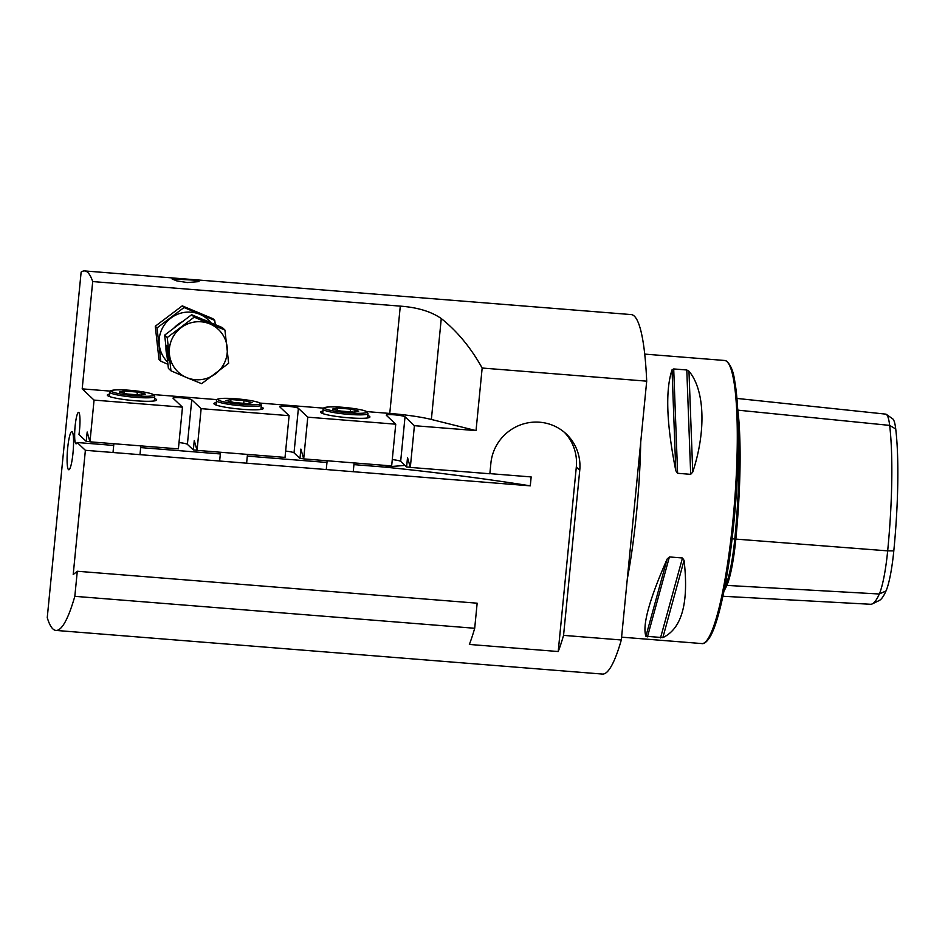 <?xml version="1.0" encoding="UTF-8"?>
<svg xmlns="http://www.w3.org/2000/svg" width="945" height="945" viewBox="0 0 945 945"><rect width="100%" height="100%" fill="white"/><g stroke="black" fill="none" stroke-linecap="round" stroke-linejoin="round"><path stroke-width="1.42" d="M895.73 429.006A132.276 19.81 94.6 0 1 893.805 550.888L887.674 550.864A136.174 20.388 94.6 0 0 889.658 425.392A54.586 8.174 -85.4 0 0 886.339 414.382L892.647 418.789A50.687 7.584 -85.4 0 1 895.73 429.006L889.658 425.392L737.856 410.154A140.061 20.979 94.6 0 1 735.824 539.193A58.472 8.753 94.6 0 1 726.859 585.404A140.061 20.979 94.6 0 1 724 590.932M68.465 469.606A19.16 2.87 -85.4 0 0 69.056 469.724A19.16 2.87 -85.4 0 0 73.155 451.214A19.16 2.87 -85.4 0 0 72.174 431.747A19.16 2.87 -85.4 0 0 72.092 431.676A19.16 2.87 -85.4 0 0 67.638 448.473A19.16 2.87 -85.4 0 0 68.465 469.606M187.37 282.555L199.005 281.61L194.41 280.145L172.084 278.976L176.632 280.842L187.37 282.555M367.806 415.516A24.794 2.929 -174.4 0 1 369.696 416.485A24.794 2.929 -174.4 0 1 369.932 416.958A24.794 2.929 -174.4 0 1 346.839 417.631A24.794 2.929 -174.4 0 1 320.827 412.587A24.794 2.929 -174.4 0 1 320.579 412.114A24.794 2.929 -174.4 0 1 322.942 411.122M261.174 407A24.794 2.929 -174.4 0 1 263.064 407.968A24.794 2.929 -174.4 0 1 263.301 408.441A24.794 2.929 -174.4 0 1 240.207 409.114A24.794 2.929 -174.4 0 1 214.196 404.07A24.794 2.929 -174.4 0 1 213.948 403.598A24.794 2.929 -174.4 0 1 216.31 402.605M627.291 579.013A141.998 21.262 -85.4 0 0 636.505 512.934A141.998 21.262 -85.4 0 0 640.722 442.13L621.314 639.978L563.563 635.371L579.746 470.315A45.076 44.25 133.4 0 0 566.279 434.003A45.076 44.25 133.4 0 0 519.868 425.132A45.076 44.25 133.4 0 0 490.88 463.227L489.853 473.764L410.319 467.409L414.406 425.687L405.027 416.828A9.462 1.122 5.6 0 0 394.384 414.831A9.462 1.122 5.6 0 0 386.281 415.15A9.462 1.122 5.6 0 0 386.375 415.327L395.742 424.199L391.655 465.92L303.688 458.892L307.775 417.17L395.742 424.199M307.775 417.17L298.396 408.311A9.462 1.122 5.6 0 0 287.752 406.315A9.462 1.122 5.6 0 0 279.649 406.633A9.462 1.122 5.6 0 0 279.744 406.811L289.111 415.682L285.024 457.404L197.056 450.375L201.143 408.653L289.111 415.682M154.543 398.483A24.794 2.929 -174.4 0 1 156.433 399.452A24.794 2.929 -174.4 0 1 156.669 399.924A24.794 2.929 -174.4 0 1 133.576 400.597A24.794 2.929 -174.4 0 1 107.553 395.553A24.794 2.929 -174.4 0 1 107.317 395.081A24.794 2.929 -174.4 0 1 109.679 394.089M201.143 408.653L191.764 399.794A9.462 1.122 5.6 0 0 181.121 397.798A9.462 1.122 5.6 0 0 173.018 398.117A9.462 1.122 5.6 0 0 173.1 398.294L182.479 407.165L178.392 448.887L89.976 441.823L87.176 432.007L86.255 441.398L89.94 441.693M392.943 452.797L392.482 457.486M286.311 444.28L285.851 448.969M179.68 435.763L179.219 440.453M113.707 445.438L77.136 442.508A15.781 2.362 94.6 0 1 76.061 443.807A15.781 2.362 94.6 0 1 75.789 443.678A15.781 2.362 94.6 0 1 75.045 426.951A15.781 2.362 94.6 0 1 78.577 412.351A15.781 2.362 94.6 0 1 78.848 412.492A15.781 2.362 94.6 0 1 78.978 434.523L86.255 441.398M738.317 428.664A139.187 20.837 94.6 0 1 734.785 539.016L887.674 550.864A54.586 8.174 94.6 0 1 879.311 594.003A136.174 20.388 94.6 0 1 872.27 603.902A136.174 20.388 94.6 0 1 870.688 604.28L722.901 596.26M688.964 371.196C704.781 389.907 706.305 430.955 692.732 472.075L690.689 474.343L677.6 473.291L675.805 470.716C666.508 424.081 665.245 390.45 672.037 369.849L673.702 368.94L686.791 369.991L688.964 371.196L692.732 472.075M414.406 425.687L476.032 430.601L482.163 368.03L646.699 381.166L640.722 442.13M77.136 442.508L85.381 450.304L73.202 574.572L77.289 571.252L477.154 603.193L474.697 628.271L74.82 596.33A180.318 27.003 94.6 0 1 55.968 630.421A180.318 27.003 94.6 0 1 47.25 617.64L81.128 272.125A180.318 27.003 94.6 0 1 84.684 270.931L631.166 314.579A180.318 27.003 94.6 0 1 646.699 381.166M84.684 270.931A180.318 27.003 94.6 0 1 92.704 281.563L82.191 388.867L94.063 400.101L182.479 407.165M482.163 368.03C470.846 347.701 457.215 331.199 441.268 318.548C431.144 311.519 417.489 307.385 400.29 306.133L92.704 281.563M621.314 639.978A180.318 27.003 94.6 0 1 602.461 674.068L55.968 630.421M474.697 628.271A180.318 27.003 94.6 0 1 469.358 644.443L558.212 651.53A180.318 27.003 -85.4 0 0 563.563 635.371M410.319 467.409L407.519 457.593L406.598 466.984L410.284 467.279M77.289 571.252L74.82 596.33M476.032 430.601L431.369 419.462A45.076 5.327 5.6 0 0 389.765 413.437L366.672 411.595M323.651 408.157L260.029 403.078M217.019 399.64L153.397 394.561M110.388 391.124L82.191 388.867M579.746 470.315L576.308 467.066L558.212 651.53M576.308 467.066A45.076 44.25 133.4 0 0 564.508 432.432M489.864 473.634L531.161 476.93L530.287 485.848A349.366 41.32 5.6 0 0 384.367 467.054L353.938 464.621M85.381 450.304L530.287 485.848M303.688 458.892L300.888 449.076L299.967 458.467L303.652 458.762M197.056 450.375L194.257 440.559L193.335 449.95L197.021 450.245M89.976 441.823L94.063 400.101M406.598 466.984L400.668 461.373A9.462 1.122 5.6 0 0 392.281 459.601M299.967 458.467L294.025 452.856A9.462 1.122 5.6 0 0 285.638 451.084M193.335 449.95L187.393 444.339A9.462 1.122 5.6 0 0 179.007 442.567M326.97 462.471L247.306 456.104M220.339 453.954L140.675 447.587M404.956 465.424L384.367 467.054M684.074 560.361C688.952 602.827 681.877 628.579 662.847 637.615L645.907 636.257C642.21 625.413 649.286 599.662 667.146 559.015L669.403 556.936L682.479 557.987L684.074 560.361L662.847 637.615M893.805 550.888A50.687 7.584 94.6 0 1 886.032 590.932A132.276 19.81 94.6 0 1 879.193 600.547L872.27 603.902M731.241 545.867L726.492 577.631M737.856 410.154A58.472 8.753 -85.4 0 0 737.608 408.193M886.339 414.382A54.586 8.174 -85.4 0 0 885.678 414.123L736.911 398.424M119.389 392.01L124.327 391.029L137.368 392.069L145.471 394.089L140.545 395.069L127.504 394.03L119.389 392.01M124.114 393.179L124.327 391.029M137.096 394.797L137.368 392.069M226.02 400.526L230.958 399.546L243.999 400.585L252.102 402.605L247.177 403.586L234.136 402.546L226.02 400.526M230.745 401.696L230.958 399.546M243.727 403.314L243.999 400.585M332.652 409.043L337.589 408.063L350.63 409.102L358.734 411.122L353.808 412.103L340.767 411.063L332.652 409.043M337.377 410.213L337.589 408.063M350.359 411.831L350.63 409.102M168.966 354.056A7.666 0.933 82.6 0 1 169.001 360.577A7.666 0.933 82.6 0 1 166.84 352.048A7.666 0.933 82.6 0 1 167.029 345.492A7.666 0.933 82.6 0 1 168.966 354.056M167.655 346.862A6.757 0.827 -97.4 0 0 167.856 352.048A6.757 0.827 -97.4 0 0 169.249 359.088M166.97 355.698A29.307 28.763 -46.6 0 1 165.989 347.004M173.703 328.281A29.307 28.763 -46.6 0 1 182.456 321.666M203.577 319.729A29.307 28.763 -46.6 0 1 209.506 322.21M170.962 370.806L168.387 368.373L164.666 335.121L167.241 337.554L170.962 370.806L186.685 377.587A29.307 28.763 -46.6 0 1 181.086 327.691A29.307 28.763 -46.6 0 1 209.932 323.934L194.209 317.154L167.241 337.554M164.666 335.121L191.634 314.72L222.347 327.584L224.922 330.018L209.932 323.934A29.307 28.763 133.4 0 1 227.143 346.992A29.307 28.763 -46.6 0 1 186.685 377.587L201.663 383.682L228.643 363.282L224.922 330.018M191.634 314.72L194.209 317.154M215.637 326.828L214.728 320.39L212.956 318.713L182.255 305.849L155.275 326.238L157.047 327.915L184.027 307.527L182.255 305.849M214.728 320.39L184.027 307.527M157.047 327.915L160.78 361.179L158.996 359.502L155.275 326.238M160.78 361.179L167.938 364.309M210.983 322.824A29.307 28.763 133.4 0 0 170.903 318.063A29.307 28.763 -46.6 0 0 159.28 344.89A29.307 28.763 133.4 0 0 167.69 362.136M184.795 282.307A12.887 1.524 -174.4 0 1 186.826 282.508M886.032 590.932L879.311 594.003L726.859 585.404A0.898 0.815 23.9 0 0 725.961 584.53A139.187 20.837 94.6 0 1 724.768 587.069M644.714 354.103L724.531 360.47A141.998 21.262 94.6 0 1 732.918 520.636A141.998 21.262 94.6 0 1 701.922 643.58L621.597 637.154M728.205 363.152A140.651 21.062 94.6 0 1 734.064 520.565C728.973 573.367 719.511 620.05 710.475 636.139C705.348 644.856 702.064 643.616 701.922 643.58M400.29 306.133L389.765 413.437M734.064 520.612A140.651 21.062 94.6 0 1 705.974 641.513M732.103 538.804L734.785 539.016A57.586 8.623 94.6 0 1 725.961 584.53L725.252 584.482M690.689 474.343L686.791 369.991M677.6 473.291L673.702 368.94M675.805 470.716L672.037 369.849M660.52 637.899L682.479 557.987M647.443 636.847L669.403 556.936M645.907 636.257L667.146 559.015M441.268 318.548L431.369 419.462M187.393 444.339L191.764 399.794M294.025 452.856L298.396 408.311M400.668 461.373L405.027 416.828M135.43 397.337A22.538 2.67 -174.4 0 1 109.868 392.187C108.947 389.99 115.479 389.34 129.465 390.261A21.192 2.504 5.6 0 0 111.545 391.384A21.192 2.504 5.6 0 0 135.371 395.825A21.192 2.504 5.6 0 0 153.314 394.715A21.192 2.504 5.6 0 0 129.489 390.273C142.837 391.561 150.881 393.037 153.61 394.679L154.732 396.581A22.538 2.67 -174.4 0 1 135.43 397.337M242.062 405.854A22.538 2.67 -174.4 0 1 216.499 400.704C215.578 398.506 222.11 397.857 236.108 398.778A21.192 2.504 5.6 0 0 218.177 399.9A21.192 2.504 5.6 0 0 242.003 404.342A21.192 2.504 5.6 0 0 259.946 403.231A21.192 2.504 5.6 0 0 236.132 398.79C249.468 400.078 257.524 401.554 260.241 403.196L261.363 405.098A22.538 2.67 -174.4 0 1 242.062 405.854M348.693 414.371A22.538 2.67 -174.4 0 1 323.131 409.22C322.21 407.023 328.742 406.374 342.74 407.295A21.192 2.504 5.6 0 0 324.82 408.417A21.192 2.504 5.6 0 0 348.634 412.859A21.192 2.504 5.6 0 0 366.577 411.748A21.192 2.504 5.6 0 0 342.763 407.307C356.111 408.594 364.156 410.071 366.873 411.713L367.995 413.615A22.538 2.67 -174.4 0 1 348.693 414.371M724.531 360.47L726.303 360.978C730.615 364.534 733.426 371.29 734.761 381.248L737.679 409.516C739.262 441.728 738.069 478.749 734.076 520.589M113.01 452.513L113.873 443.737M109.443 396.522L109.868 392.187M154.307 400.916L154.732 396.581M139.978 454.675L140.84 445.886M219.642 461.03L220.504 452.253M216.074 405.039L216.499 400.704M260.938 409.433L261.363 405.098M246.61 463.192L247.472 454.403M326.273 469.547L327.135 460.77M322.706 413.556L323.131 409.22M367.57 417.95L367.995 413.615M353.241 471.709L354.103 462.92"/></g></svg>
